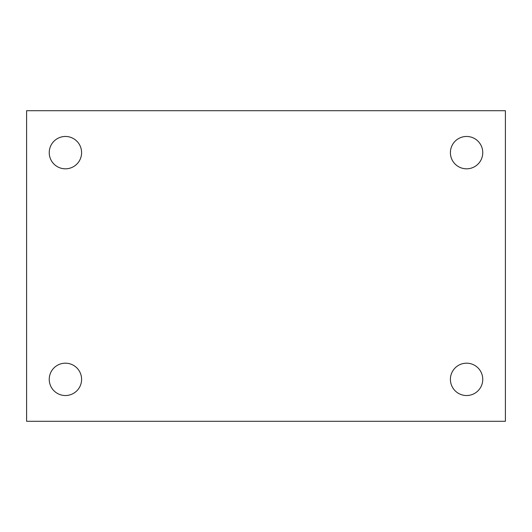 <?xml version="1.0" encoding="UTF-8"?>
<svg xmlns="http://www.w3.org/2000/svg" width="532" height="532" viewBox="0 0 532 532"><rect width="100%" height="100%" fill="white"/><g stroke="black" fill="none" stroke-linecap="round" stroke-linejoin="round"><path stroke-width="0.8" d="M26.6 110.716L505.4 110.716L505.4 421.284L26.6 421.284L26.6 110.716M65.423 363.183A16.173 16.173 0 0 1 81.596 379.356A16.173 16.173 0 0 1 65.423 395.535A16.173 16.173 0 0 1 49.243 379.356A16.173 16.173 0 0 1 65.423 363.183M466.577 363.183A16.173 16.173 0 0 1 482.757 379.356A16.173 16.173 0 0 1 466.577 395.535A16.173 16.173 0 0 1 450.404 379.356A16.173 16.173 0 0 1 466.577 363.183M466.577 136.465A16.173 16.173 0 0 1 482.757 152.644A16.173 16.173 0 0 1 466.577 168.817A16.173 16.173 0 0 1 450.404 152.644A16.173 16.173 0 0 1 466.577 136.465M65.423 136.465A16.173 16.173 0 0 1 81.596 152.644A16.173 16.173 0 0 1 65.423 168.817A16.173 16.173 0 0 1 49.243 152.644A16.173 16.173 0 0 1 65.423 136.465"/></g></svg>
